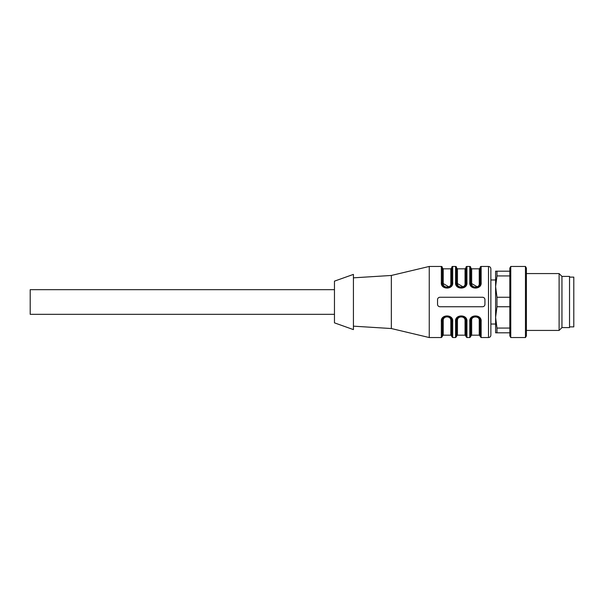 <?xml version="1.0" encoding="UTF-8"?>
<svg xmlns="http://www.w3.org/2000/svg" width="604" height="604" viewBox="0 0 604 604"><rect width="100%" height="100%" fill="white"/><g stroke="black" fill="none" stroke-linecap="round" stroke-linejoin="round"><path stroke-width="0.91" d="M334.465 314.322L30.2 314.322L30.2 289.678L334.465 289.678M569.534 326.885L573.8 326.885L573.8 277.115L569.534 277.115M561.954 276.406L569.534 276.406L569.534 327.594L561.954 327.594L559.108 330.433L559.108 273.567L561.954 276.406L561.954 327.594M526.409 268.101L526.409 335.899L525.457 337.545L525.457 266.455L526.409 268.101M510.765 337.545L509.821 335.899L509.821 268.101L510.765 266.455L510.765 337.545L525.457 337.545M509.821 306.741L496.971 306.741L495.605 317.402L496.971 328.063L509.821 328.063M496.971 328.063L496.971 332.804L495.605 332.804L495.605 286.598L496.971 297.259L509.821 297.259M509.821 332.804L496.971 332.804M496.971 271.196L496.971 275.937L495.605 286.598L495.605 271.196L509.821 271.196M509.821 275.937L496.971 275.937M496.971 297.259L496.971 306.741M442.287 320.958L442.287 336.594L442.287 320.958C442.143 314.895 451.905 314.895 451.762 320.958C452.494 314.986 441.554 314.978 442.287 320.958L441.335 321.479C440.497 314.095 453.551 314.103 452.713 321.479L452.713 337.545L452.713 321.479L451.762 320.958L451.762 336.594L451.762 320.958L450.818 320.43C450.961 315.741 443.079 315.718 443.23 320.43L442.287 320.958L442.747 318.92M456.503 320.958L456.503 336.594L456.503 320.958C456.36 314.895 466.122 314.895 465.978 320.958C466.711 314.986 455.771 314.978 456.503 320.958L455.552 321.479C454.714 314.095 467.768 314.103 466.93 321.479L466.93 337.545L466.93 321.479L466.93 337.545L466.93 321.479L465.978 320.958L465.978 336.594L465.978 320.958L465.035 320.43C465.178 315.741 457.304 315.718 457.447 320.43L456.503 320.958L456.964 318.92M465.035 320.43L465.035 335.175L465.035 320.43C465.616 315.786 456.866 315.786 457.447 320.43L457.447 335.175L457.447 320.43M473.242 316.768L478.111 317.032L480.195 320.951C480.339 314.895 470.576 314.895 470.72 320.958L471.671 320.43L471.671 335.175L471.671 320.43C471.082 315.786 479.833 315.786 479.251 320.43L479.251 335.175L479.251 320.43L480.195 320.958C480.927 314.986 469.988 314.978 470.72 320.958L471.18 318.92M490.863 335.175C490.72 336.617 489.935 337.402 488.493 337.545L488.493 266.455C489.935 266.598 490.72 267.383 490.863 268.825L490.863 335.175L490.863 324.038L495.605 324.038L495.605 317.402M495.605 286.598L495.605 279.962L490.863 279.962L490.863 268.825M443.23 283.57L443.23 268.825L443.23 283.57L442.287 283.042C441.554 289.014 452.494 289.022 451.762 283.042L450.818 283.57C451.399 288.214 442.649 288.214 443.23 283.57L448.802 286.825M457.447 283.57L457.447 268.825L457.447 283.57L456.503 283.042C455.771 289.014 466.711 289.022 465.978 283.042L465.035 283.57C465.616 288.214 456.866 288.214 457.447 283.57L463.019 286.825M471.671 283.57L471.671 268.825L471.671 283.57L470.72 283.042C469.988 289.014 480.927 289.022 480.195 283.042L479.251 283.57L479.251 268.825L479.251 283.57C479.833 288.214 471.082 288.214 471.671 283.57L477.236 286.825M444.801 316.768L446.99 316.217M449.21 316.753L451.286 318.889M459.017 316.768L461.214 316.217M463.427 316.753L465.503 318.889M442.287 283.042L441.335 282.521L441.335 266.455A0.951 0.951 45 0 1 442.287 267.406L442.287 283.042C442.143 289.105 451.905 289.105 451.762 283.042L451.762 267.874L451.762 283.042L451.301 285.08M449.248 287.232L447.051 287.783M444.831 287.247L442.762 285.111M456.503 283.042L455.552 282.521L455.552 266.455A0.951 0.951 0 0 1 456.503 267.406L456.503 283.042C456.36 289.105 466.122 289.105 465.978 283.042L465.978 267.874L465.978 283.042L465.518 285.08M463.464 287.232L461.267 287.783M459.055 287.247L456.979 285.111M470.72 283.042L469.769 282.521L469.769 266.455A0.951 0.951 0 0 1 470.72 267.406L470.72 283.042C470.576 289.105 480.339 289.105 480.195 283.042L480.195 267.874L480.195 283.042L479.735 285.08M477.681 287.232L475.491 287.783M473.272 287.247L471.196 285.111M480.195 320.958L480.195 336.594L480.195 320.958L481.146 321.479C481.984 314.103 468.938 314.095 469.769 321.479L469.769 337.545L469.769 321.479L470.72 320.958L470.72 336.594L470.72 320.958M439.402 306.681A2.371 2.371 0 0 0 439.916 306.741L482.566 306.741C484.008 306.598 484.801 305.813 484.936 304.371L484.936 299.629A2.371 2.371 0 0 0 484.801 298.844M483.079 297.319A2.371 2.371 0 0 0 482.566 297.259L439.916 297.259A2.371 2.371 0 0 0 439.131 297.394M437.606 299.101A2.371 2.371 0 0 0 437.545 299.629L437.545 304.371A2.371 2.371 0 0 0 437.681 305.156M451.762 283.042L451.762 267.406A0.951 0.951 135 0 1 452.713 266.455L452.713 282.521L451.762 283.042M465.978 283.042L465.978 267.406A0.951 0.951 0 0 1 466.93 266.455L466.93 282.521L465.978 283.042M481.146 282.521L480.195 283.042L480.195 267.406A0.951 0.951 0 0 1 481.146 266.455L481.146 282.521C481.984 289.905 468.93 289.897 469.769 282.521M484.936 304.371L484.846 305.028M483.593 306.507L483.215 306.651M439.916 297.259C438.474 297.402 437.681 298.187 437.545 299.629M437.545 304.371C437.681 305.805 438.474 306.598 439.916 306.741M484.936 299.629C484.801 298.195 484.008 297.402 482.566 297.259M441.335 282.521C440.497 289.897 453.544 289.905 452.713 282.521M455.552 282.521C454.714 289.897 467.768 289.905 466.93 282.521M488.493 337.545L481.146 337.545L480.195 336.594M470.72 336.594L469.769 337.545L466.93 337.545L465.978 336.594M456.503 336.594L455.552 337.545L452.713 337.545L451.762 336.594M442.287 336.594L441.335 337.545L429.248 337.545L429.248 266.455L441.335 266.455M353.423 326.168L391.339 328.538L429.248 337.545M391.339 328.538L391.339 275.462L429.248 266.455M353.423 329.603L353.423 274.397L334.465 281.147L334.465 322.853L353.423 329.603M450.818 320.43L450.818 335.175L450.818 320.43M443.23 320.43L443.23 335.175L443.23 320.43M450.818 283.57L450.818 268.825L450.818 283.57M465.035 283.57L465.035 268.825L465.035 283.57M441.335 321.479L441.335 337.545L441.335 321.479M452.713 336.722L452.713 337.545M455.552 321.479L455.552 337.545L455.552 321.479M481.146 321.479L481.146 337.545L481.146 321.479M526.409 330.433L559.108 330.433M526.409 273.567L559.108 273.567M510.765 266.455L525.457 266.455M451.762 336.126L450.818 335.175L443.23 335.175L442.287 336.126M465.978 336.126L465.035 335.175L457.447 335.175L456.503 336.126M480.195 336.126L479.251 335.175L471.671 335.175L470.72 336.126M451.762 267.874L450.818 268.825L443.23 268.825L442.287 267.874M465.978 267.874L465.035 268.825L457.447 268.825L456.503 267.874M480.195 267.874L479.251 268.825L471.671 268.825L470.72 267.874M488.493 266.455L481.146 266.455M469.769 266.455L466.93 266.455M455.552 266.455L452.713 266.455M353.423 277.832L391.339 275.462"/></g></svg>
